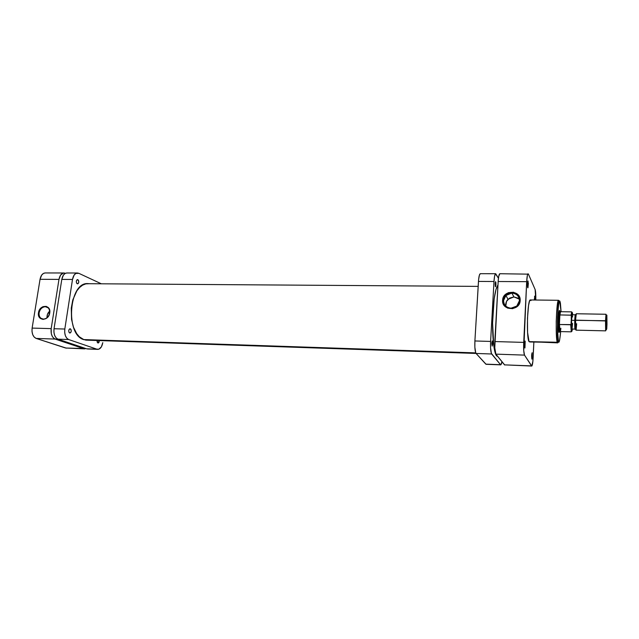 <?xml version="1.0" encoding="UTF-8"?>
<svg xmlns="http://www.w3.org/2000/svg" width="639" height="639" viewBox="0 0 639 639"><rect width="100%" height="100%" fill="white"/><g stroke="black" fill="none" stroke-linecap="round" stroke-linejoin="round"><path stroke-width="0.96" d="M39.115 312.791C38.819 316.545 40.241 318.653 43.372 319.109C46.623 318.805 48.716 316.776 49.634 313.022L49.738 312.934C48.636 321.465 36.838 321.153 38.5 312.687L39.115 312.791C40.033 309.06 42.11 307.039 45.353 306.72L47.845 307.591C49.339 308.861 49.938 310.666 49.634 313.022C48.716 316.776 46.623 318.805 43.372 319.109L41.04 318.342C39.442 317.08 38.795 315.227 39.115 312.791L38.5 312.687L38.819 311.409L40.888 308.07L42.933 306.672L46.232 306.361L48.828 308.222L49.834 311.632L48.899 315.458L46.351 318.39L43.045 319.428L40.105 318.238L38.516 315.227L38.5 312.687C39.578 304.236 51.336 304.428 49.738 312.934L49.634 313.022C49.914 309.252 48.484 307.151 45.353 306.72L48.037 307.758L45.353 306.72C42.11 307.039 40.033 309.06 39.115 312.791M45.241 272.949L43.524 273.38L41.695 275.042L40.049 279.299L58.972 279.395L60.577 275.097L63.373 273.045L65.434 273.3L64.02 272.981C61.464 273.236 59.778 275.369 58.972 279.395L40.049 279.299L32.126 328.087L51.184 328.638L58.972 279.395L51.184 328.638L32.126 328.087L32.006 331.497L32.733 334.668L34.194 337.104L36.151 338.422L65.601 348.015L83.901 348.718L54.115 338.558L52.414 336.633L51.32 333.75L51.184 328.638C50.689 334.005 51.999 337.48 55.114 339.069L36.151 338.422L66.448 348.167M84.715 348.87L65.601 348.015L86.025 348.622L83.901 348.718L55.114 339.069L36.151 338.422C32.964 336.841 31.623 333.398 32.126 328.087L40.049 279.299C40.872 275.313 42.597 273.196 45.217 272.949L64.02 272.981M49.682 311.113C47.717 312.894 46.839 315.091 47.046 317.695L47.374 314.556L49.682 311.113M475.743 352.888L83.661 339.573L475.743 352.888L474.849 347.145L474.897 340.97L478.619 279.491L479.41 275.058L480.336 273.692C479.442 273.995 478.819 276.575 478.467 281.424L493.987 281.503L494.578 276.288L495.497 273.796L498.444 278.221L495.704 273.716C494.89 274.027 494.314 276.623 493.987 281.503L490.608 341.434L493.987 281.503L478.467 281.424L474.897 340.97C474.625 347.464 475.025 351.626 476.079 353.455L475.736 352.872M525.186 341.138L524.611 343.846L524.859 347.904C524.315 347.217 524.667 340.084 525.186 341.138L524.946 347.967L525.186 341.138M528.094 281.12L527.534 283.54L527.774 287.71C527.263 286.775 527.582 279.898 528.086 281.104L527.942 287.79L528.357 283.309L527.79 281.376M532.159 352.72L531.864 359.102C531.496 356.203 531.592 354.078 532.159 352.72L532.023 359.078L532.159 352.72M534.811 296.073L534.284 300.003L534.803 296.065L535.011 300.01L534.555 296.288M559.732 310.897L559.149 311.417L559.732 310.897L559.349 310.746L558.949 312.263L558.358 319.18L558.861 332.368C557.615 329.94 558.558 307.047 559.732 310.897L559.876 311.425L559.732 310.897M519.323 299.14L513.932 296.919L511.863 293.077C516.639 293.573 519.156 296.121 519.419 300.713C519.156 296.121 516.639 293.573 511.863 293.077C507.054 293.485 504.291 295.969 503.572 300.522L502.613 300.306C502.741 289.619 521.089 289.755 520.162 300.53L519.419 300.713L516.791 306.065L511.072 308.182C506.296 307.647 503.796 305.091 503.572 300.522L505.888 295.482L511.863 293.077L513.932 296.919L508.045 299.284C506.12 301.288 505.417 303.605 505.936 306.217M560.099 301.912C559.341 298.565 558.494 303.621 557.543 317.088C557.304 332.48 557.615 340.611 558.486 341.482L558.023 342.272L558.486 341.482L559.021 341.793L559.58 340.371L560.667 331.577C559.788 340.531 559.061 343.83 558.486 341.482L557.384 329.069L557.999 309.747L558.829 303.333L559.756 301.352L561.074 311.704L560.411 303.221L560.099 301.912L559.085 300.913L559.309 301.712M530.402 299.955L529.491 301.217L528.541 305.53L527.471 318.382L527.582 332.48L529.044 341.641L557.759 342.871L558.023 342.28C556.625 340.403 557.879 303.142 558.63 300.298C557.639 299.923 556.841 306.984 556.226 321.481C556.234 334.908 556.625 341.897 557.384 342.456C555.187 338.806 556.377 298.94 558.63 300.298L530.394 299.955C527.455 298.605 526.161 338.007 529.044 341.641L558.023 342.272L557.384 342.456L557.759 342.871L557.384 342.456L529.787 341.961M558.486 341.506L558.374 341.905M558.861 332.368L559.452 331.809L558.861 332.368M499.842 273.724L498.732 276.296L498.156 281.519L494.778 347.776L495.856 354.134L504.754 365.013M535.115 289.499L535.809 300.018C535.905 294.731 535.674 291.224 535.115 289.499L528.437 274.155L535.115 289.499M531.744 366.051L504.506 364.861L531.544 365.899L524.507 355.116L495.856 354.134L504.506 364.861L531.744 366.051C532.391 365.668 532.854 362.896 533.142 357.744L533.861 342.184L532.878 361.394L531.776 366.051L524.507 355.116L523.74 350.563L526.68 281.663L527.407 275.161L527.926 273.851L528.437 274.155L499.834 273.724C499.043 274.035 498.484 276.631 498.156 281.519L494.826 341.553L523.724 342.392L526.68 281.663L498.156 281.519L526.68 281.663C526.967 276.711 527.439 274.083 528.086 273.772M530.993 300.57L530.514 299.979M502.613 300.306L503.444 297.127L505.481 294.451L508.412 292.67L513.492 292.239L517.878 294.571L520.082 298.884L519.914 302.167L517.278 306.432L512.646 308.669L507.598 308.11L503.828 304.971L502.693 301.935L502.613 300.306L503.572 300.522C503.796 305.091 506.296 307.647 511.072 308.182C515.921 307.798 518.7 305.306 519.419 300.713L520.162 300.53C520.018 311.345 501.567 311.017 502.613 300.306M523.724 342.392L494.826 341.553C494.578 348.095 494.913 352.289 495.856 354.134L524.507 355.116C523.748 353.255 523.485 349.014 523.724 342.392M518.197 298.221L513.932 296.919L509.539 298.117L506.503 301.408L505.84 305.69M576.666 323.725L576.122 329.828C575.587 330.475 575.404 327.248 575.563 320.147L606.427 320.946L606.746 315.482L606.978 324.189L606.866 315.115L606.363 323.885L606.746 328.861L606.978 324.189L606.459 329.676L606.427 320.946L605.516 320.746L605.652 330.858L605.516 320.746L574.757 320.315C574.613 326.697 574.78 329.596 575.268 329.021L575.715 329.444M574.749 320.363L571.538 320.299L571.905 329.037L571.538 320.299L574.749 320.363M605.996 314.26L605.516 320.746L605.996 314.26L576.282 313.749L575.563 320.147L575.947 330.155L605.652 330.858M560.882 328.222C560.571 331.122 560.251 332.12 559.908 331.202L559.229 319.38L559.868 331.817C559.237 330.826 559.021 326.673 559.229 319.38L558.35 319.356L559.229 319.38C559.46 314.412 559.82 311.76 560.291 311.433L559.516 319.436L559.82 314.939L571.066 315.139L571.713 311.88L571.002 324.596L559.429 324.516L560.139 331.569L571.306 331.841L570.699 324.764L559.429 324.516L560.036 311.792M571.713 311.88L560.547 311.696L559.724 315.938L559.429 324.516L559.82 314.939L571.234 315.195L571.442 329.412L571.913 331.306L572.384 329.045C571.737 333.111 571.378 331.306 571.282 323.638L570.699 324.764L571.29 331.841L571.25 323.973M575.1 329.317L574.709 321.76L575.427 314.556M575.531 314.747L575.699 315.922M575.531 327.248L575.324 328.797M572.193 314.7L571.538 320.299L572.105 314.803L575.276 314.755M572.672 314.707L572.193 312.415L571.562 316.281C571.985 311.752 572.352 311.233 572.672 314.707M572.56 323.422L572.009 328.917M572.209 314.707L572.408 315.331M572.496 316.033L572.552 316.952M571.729 311.88L571.066 315.139L571.546 315.874M576.019 314.452L575.555 314.851C575.228 314.021 574.964 315.842 574.757 320.315L575.563 320.147C575.787 315.171 576.082 313.15 576.442 314.084M495.193 283.564L495.608 281.671L495.952 284.874L495.169 284.866L495.952 284.874L495.896 282.534L495.552 281.695L495.225 283.093L495.361 286.512L495.952 284.874L495.537 286.767L495.193 283.564M491.854 343.031L492.31 340.954L492.645 344.038L491.83 344.014L492.19 346.114L492.589 341.713L492.23 341.002L491.886 342.544L491.83 344.038L492.645 344.038L492.182 346.114L491.854 343.031M492.941 312.199C493.915 297.239 495.592 288.189 497.965 285.034L495.984 289.491L494.139 299.084L492.589 323.078L493.755 345.715L495.441 353.575L496.455 355.564L497.469 356.171C494.099 357.025 491.607 334.125 492.941 312.199M500.8 364.861L501.982 361.738L501.439 364.014L500.545 364.709L491.359 353.399L490.552 347.64L490.608 341.434L474.897 340.97L490.608 341.434C490.353 347.967 490.704 352.153 491.663 353.99L500.545 364.709L485.824 364.142L476.079 353.455L491.663 353.99L476.079 353.455L486.095 364.294L500.8 364.861L486.103 364.294M77.87 279.69L77.223 279.682L78.493 280.337L78.765 282.278L78.19 283.564L77.239 283.78C75.937 282.079 76.041 280.689 77.543 279.618L77.87 279.69C79.164 281.392 79.06 282.781 77.559 283.852L76.616 283.133L76.297 281.599L76.712 280.138L77.87 279.69M70.322 328.805L69.827 328.789L70.961 329.404L71.248 331.337L70.657 332.687L69.683 332.991C68.325 331.298 68.461 329.884 70.074 328.758L70.322 328.805C71.672 330.499 71.536 331.913 69.923 333.031L69.036 332.392L68.708 330.866L69.14 329.357L70.322 328.805M97.887 342.983L97.064 340.499L97.176 342.113L98.118 343.023L98.957 342.432L99.333 340.603L97.887 342.983M83.909 339.668C64.954 334.788 68.988 281.631 88.03 283.62L89.292 283.716L85.77 283.876L82.575 285.162L79.563 287.51L76.856 290.841L72.798 299.907L71.272 308.102L71.56 319.452L73.485 327.24L76.672 333.614L79.348 336.793L83.909 339.668L88.134 340.196L83.909 339.668M86.64 348.822L57.949 339.165L86.64 348.822L98.845 349.206L101.353 346.905L102.791 342.64C101.984 346.889 100.315 349.134 97.775 349.373L86.64 348.822M66.863 272.989L65.186 273.428L63.405 275.105L61.799 279.403L54.035 328.726L53.924 332.176L54.627 335.379L56.048 337.831L57.949 339.165L68.677 339.533L96.976 349.221L68.677 339.533C65.609 337.935 64.323 334.437 64.819 329.037L64.699 332.512L65.394 335.731L66.791 338.199L68.677 339.533L57.949 339.165C54.85 337.576 53.54 334.093 54.035 328.726L61.799 279.403L72.495 279.459L64.819 329.037L54.035 328.726L64.819 329.037L72.495 279.459C73.293 275.409 74.947 273.26 77.463 273.005L78.845 273.324L75.841 273.444L74.084 275.137L72.495 279.459L61.799 279.403C62.606 275.377 64.283 273.236 66.839 272.989L77.463 273.005M101.321 283.796L78.845 273.324L101.321 283.796M43.125 319.093L41.04 318.342M476.071 353.447L85.61 340.108M497.877 286.52L497.038 286.512M478.172 286.384L86.768 283.7M508.045 299.284L505.888 295.482M558.869 331.793L559.333 332.232M559.293 311.417L559.764 311.001M605.548 330.443L606.459 329.676M574.98 329.109L571.905 329.037M559.868 331.817L558.694 331.785M560.291 311.433L559.117 311.417M605.876 314.676L606.746 315.482M480.328 273.692L495.704 273.716M97.775 349.373L87.447 348.974"/></g></svg>
